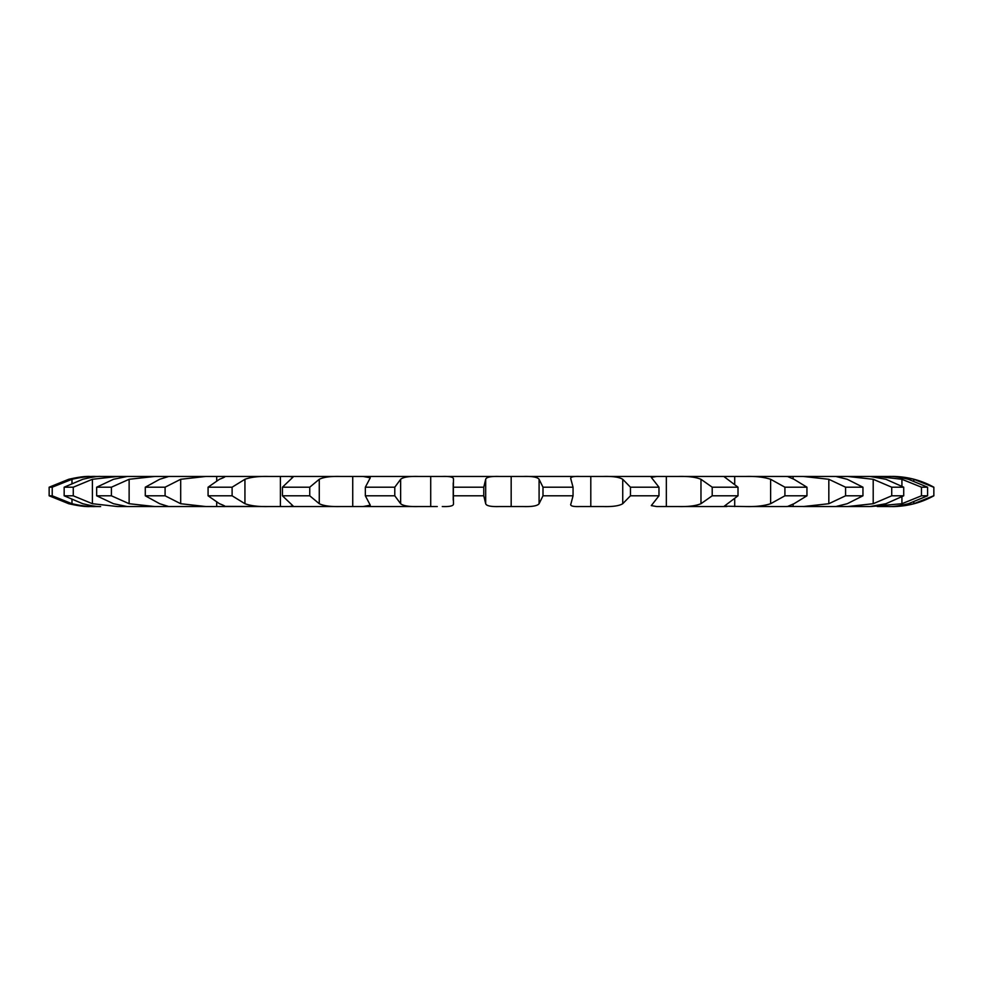 <?xml version="1.0" encoding="UTF-8"?>
<svg xmlns="http://www.w3.org/2000/svg" width="983" height="983" viewBox="0 0 983 983"><rect width="100%" height="100%" fill="white"/><g stroke="black" fill="none" stroke-linecap="round" stroke-linejoin="round"><path stroke-width="1.47" d="M933.592 495.801L913.821 503.714C904.409 505.852 896.877 506.798 891.212 506.552L892.22 506.552A85.988 85.988 0 0 0 933.85 495.801L933.85 487.199A85.988 85.988 0 0 0 892.22 476.448L891.212 476.448L892.22 476.448M888.755 506.552L877.278 506.552L888.755 506.552C892.675 506.798 899.236 505.852 908.415 503.714L927.596 495.801L927.596 487.199L908.415 479.286C899.236 477.148 892.675 476.202 888.755 476.448L870.877 476.448M927.596 495.801L921.464 495.801L901.927 503.714L870.877 506.528M870.004 506.552L847.543 506.552L870.004 506.552L885.916 503.714L903.721 495.801L903.721 487.199L885.916 479.286L870.004 476.448L95.732 476.448C89.281 476.202 81.356 477.148 71.98 479.286L52.222 487.199L49.15 487.199L68.712 479.286C78.062 477.148 85.152 476.202 89.969 476.448L89.969 476.448M903.721 495.801L891.728 495.801L873.199 503.714L847.543 506.552L835.734 506.552L847.248 503.714L862.951 495.801L862.951 487.199L847.248 479.286L835.747 476.448L803.197 476.448L828.829 479.286L845.577 487.199L862.951 487.199M862.951 495.801L845.577 495.801L828.829 503.714L803.197 506.552L835.747 506.552L786.609 506.466M787.383 506.552L746.085 506.552L787.383 506.552L794.006 503.714L806.945 495.801L806.945 487.199L794.006 479.286L787.383 476.448L746.085 476.448C755.841 476.202 764.024 477.148 770.623 479.286L784.913 487.199L806.945 487.199M806.945 495.801L784.913 495.801L770.623 503.714C764.024 505.852 755.841 506.798 746.085 506.552L724.274 506.184L738.012 495.801L738.012 487.199L724.274 476.816L726.867 476.448L678.516 476.448C688.37 476.202 695.853 477.148 700.977 479.286L712.208 487.199L738.012 487.199M738.012 495.801L712.208 495.801L700.977 503.714C695.853 505.852 688.37 506.798 678.516 506.552L726.867 506.552L656.705 506.552L651.299 505.606L658.979 495.801L658.979 487.199L651.299 477.394L656.705 476.448L603.279 476.448C612.827 476.202 619.302 477.148 622.731 479.286L630.459 487.199L658.979 487.199M658.979 495.801L630.459 495.801L622.731 503.714C619.302 505.852 612.827 506.798 603.279 506.552L579.761 506.552C572.634 506.798 569.71 505.852 570.963 503.714L573.052 495.801L573.052 487.199L570.656 478.328M573.052 495.801L542.997 495.801L539.089 503.714C537.504 505.852 532.282 506.798 523.447 506.552L499.18 506.552C490.836 506.798 486.339 505.852 485.688 503.714L483.771 495.801L483.771 487.199L485.688 479.286C486.339 477.148 490.836 476.202 499.18 476.448L442.276 476.448C450.067 476.202 453.79 477.148 453.482 479.286L453.519 478.942M437.263 506.552L418.266 506.552C409.026 506.798 403.153 505.852 400.634 503.714L394.785 495.801L394.785 487.199L400.634 479.286C403.153 477.148 409.026 476.202 418.266 476.448L363.108 476.448L370.272 477.812L365.344 487.199L394.785 487.199M394.785 495.801L365.344 495.801L370.272 505.188L363.108 506.552L418.266 506.552L340.327 506.552C330.583 506.798 323.567 505.852 319.266 503.714L309.743 495.801L309.743 487.199L319.266 479.286C323.567 477.148 330.583 476.202 340.327 476.448L289.174 476.448L293.069 477.062L282.44 487.199L309.743 487.199M309.743 495.801L282.44 495.801L293.069 505.938L289.174 506.552L340.327 506.552L268.568 506.552C258.713 506.798 250.837 505.852 244.939 503.714L232.111 495.801L232.111 487.199L244.939 479.286C250.837 477.148 258.713 476.202 268.568 476.448L223.51 476.448C226.422 476.202 225.07 477.148 219.442 479.286L208.077 487.199L232.111 487.199M225.058 506.356L268.568 506.552L205.902 506.552L180.688 503.714L165.095 495.801L165.095 487.199L180.688 479.286L205.902 476.448L168.793 476.448L159.676 479.286L145.287 487.199L165.095 487.199M169.051 506.528L205.902 506.552L154.909 506.552L129.129 503.714L111.411 495.801L111.411 487.199L129.129 479.286L154.909 476.448L127.262 476.448L113.487 479.286L96.653 487.199L111.411 487.199M111.411 495.801L96.653 495.801L113.487 503.714L127.262 506.552L154.909 506.552L117.677 506.552L92.402 503.714L73.27 495.801L73.27 487.199L92.402 479.286L117.677 476.448L100.622 476.448C97.636 476.202 91.677 477.148 82.744 479.286L64.165 487.199L73.27 487.199M73.27 495.801L64.165 495.801L82.744 503.714C91.677 505.852 97.636 506.798 100.622 506.552L95.732 506.552C89.281 506.798 81.356 505.852 71.98 503.714L52.222 495.801L52.222 487.199M89.969 506.552L95.732 506.552L89.969 506.552C85.152 506.798 78.062 505.852 68.712 503.714L49.15 495.801L52.222 495.801M164.235 476.448L164.235 477.812L164.235 476.448M216.702 476.448L216.702 480.613L216.702 476.448M280.401 476.448L280.413 506.552L280.401 476.448M352.725 476.448L352.737 506.552L352.725 476.448M430.714 476.448L430.714 506.552L430.714 476.448M511.172 476.448L511.172 506.552M542.997 495.801L542.997 487.199L539.089 479.286C537.504 477.148 532.282 476.202 523.447 476.448L579.761 476.448C572.634 476.202 569.71 477.148 570.963 479.286M590.795 476.448L590.795 506.552L590.795 476.448M666.339 476.448L666.339 506.552L666.339 476.448M734.706 476.448L734.706 483.685L734.706 476.448M793.084 476.448L793.084 478.942L793.084 476.448M891.728 495.801L891.728 487.199L873.199 479.286L847.543 476.448L870.004 476.448M921.464 495.801L921.464 487.199L901.927 479.286L877.278 476.448L888.755 476.448M933.592 487.199L913.821 479.286C904.409 477.148 896.877 476.202 891.212 476.448M793.084 506.552L793.084 504.058L793.084 506.552M786.609 476.534L787.383 476.448M734.706 506.552L734.706 499.315L734.706 506.552M570.656 504.672L570.963 503.714M442.276 506.552L442.289 506.552C450.067 506.798 453.79 505.852 453.482 503.714L453.396 495.801L483.771 495.801M223.51 506.552C226.422 506.798 225.07 505.852 219.442 503.714L208.077 495.801L232.111 495.801M216.702 506.552L216.702 502.387L216.702 506.552M225.058 476.644L223.51 476.448M168.793 506.552L159.676 503.714L145.287 495.801L165.095 495.801M164.235 506.552L164.235 505.188L164.235 506.552M921.464 487.199L927.596 487.199M891.728 487.199L903.721 487.199M542.997 487.199L573.052 487.199M453.396 495.801L453.396 487.199L483.771 487.199M453.396 487.199L453.482 479.286M49.15 495.801L49.15 487.199L68.712 479.286M845.577 495.801L845.577 487.199M784.913 495.801L784.913 487.199M712.208 495.801L712.208 487.199M630.459 495.801L630.459 487.199M365.344 495.801L365.344 487.199M282.44 495.801L282.44 487.199M208.077 495.801L208.077 487.199M145.287 495.801L145.287 487.199M96.653 495.801L96.653 487.199M64.165 495.801L64.165 487.199M913.821 503.714L913.821 502.055M913.821 480.945L913.821 479.286M901.927 503.714L901.927 496.882M901.927 486.118L901.927 479.286M873.199 503.714L873.199 479.286M828.829 503.714L828.829 479.286M770.623 503.714L770.623 479.286M700.977 503.714L700.977 479.286M622.731 503.714L622.731 479.286M539.089 503.714L539.089 479.286M485.688 503.714L485.688 479.286M400.634 503.714L400.634 479.286M319.266 503.714L319.266 479.286M244.939 503.714L244.939 479.286M180.688 503.714L180.688 479.286M129.129 503.714L129.129 479.286M92.402 503.714L92.402 479.286M71.98 503.714L71.98 499.856M71.98 483.144L71.98 479.286M891.212 506.552L892.22 506.552M933.85 487.199L933.85 495.801M453.212 482.899L453.212 500.101"/></g></svg>
